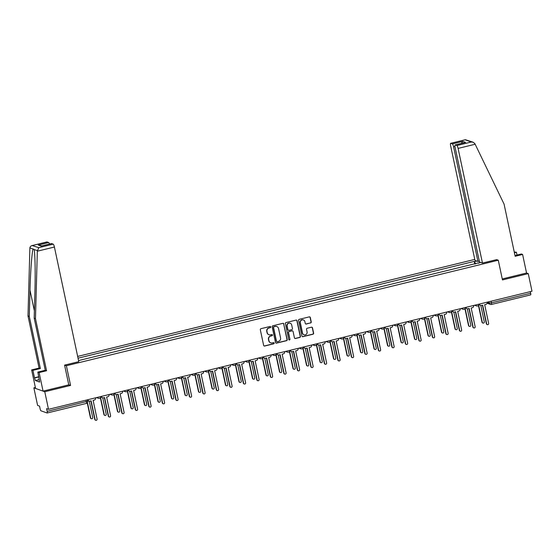 <?xml version="1.0" encoding="UTF-8"?>
<svg xmlns="http://www.w3.org/2000/svg" width="560" height="560" viewBox="0 0 560 560"><rect width="100%" height="100%" fill="white"/><g stroke="black" fill="none" stroke-linecap="round" stroke-linejoin="round"><path stroke-width="0.84" d="M270.732 326.935A0.63 0.609 109.6 0 0 270.004 326.473L260.981 328.678A0.896 0.868 109.6 0 0 260.316 329.756L263.634 345.366A0.896 0.868 109.6 0 0 264.67 346.031L273.693 343.826A0.63 0.609 109.6 0 0 273.777 342.629A0.63 0.609 109.6 0 0 273.434 342.608L272.265 342.895A2.863 2.772 109.6 0 1 268.961 340.781L268.681 339.479A2.863 2.772 109.6 0 1 270.809 336.042L271.978 335.755A0.63 0.609 109.6 0 0 272.062 334.558A0.63 0.609 109.6 0 0 271.719 334.544L270.55 334.824A2.863 2.772 109.6 0 1 267.246 332.717L266.966 331.415A2.863 2.772 109.6 0 1 269.094 327.971L270.263 327.691A0.63 0.609 109.6 0 0 270.732 326.935M268.891 334.705A2.863 2.772 109.6 0 1 267.029 332.64L266.749 331.338A2.863 2.772 109.6 0 1 268.877 327.894L270.046 327.607A0.63 0.609 109.6 0 0 270.235 326.459M264.075 345.961A0.896 0.868 109.6 0 0 264.446 345.954L273.476 343.749A0.63 0.609 109.6 0 0 273.665 342.601M270.606 342.776A2.863 2.772 109.6 0 1 268.737 340.704L268.464 339.402A2.863 2.772 109.6 0 1 270.592 335.965L271.761 335.678A0.63 0.609 109.6 0 0 271.95 334.53M310.576 322.994A0.896 0.868 109.6 0 0 311.241 321.923L310.31 317.541A0.896 0.868 109.6 0 0 309.274 316.876L299.25 319.326A0.896 0.868 109.6 0 0 298.585 320.404L301.903 336.021A0.896 0.868 109.6 0 0 302.939 336.679L312.963 334.229A0.896 0.868 109.6 0 0 313.628 333.158L312.508 327.866A0.896 0.868 109.6 0 0 311.472 327.201L307.181 328.251A0.896 0.868 109.6 0 0 306.516 329.329L307.076 331.954A2.394 2.317 109.6 0 1 303.996 334.761A2.394 2.317 109.6 0 1 302.526 333.06L300.342 322.784A2.394 2.317 109.6 0 1 303.422 319.97A2.394 2.317 109.6 0 1 304.892 321.671L305.256 323.386A0.896 0.868 109.6 0 0 306.285 324.044L310.359 322.917A0.896 0.868 109.6 0 0 311.024 321.846L310.093 317.464A0.896 0.868 109.6 0 0 309.652 316.869M35.378 387.478L33.873 387.849L44.772 391.734L70.567 385.434L66.381 365.729L498.281 260.218L502.467 279.923L528.262 273.623L532 291.214L48.51 409.325L46.585 408.639L47.166 411.376L87.668 401.219M44.772 391.734L48.51 409.325M283.892 323.995A0.896 0.868 109.6 0 0 282.856 323.337L272.832 325.78A0.896 0.868 109.6 0 0 272.167 326.858L275.485 342.475A0.896 0.868 109.6 0 0 276.521 343.133L286.545 340.683A0.896 0.868 109.6 0 0 287.21 339.612L283.668 323.918A0.896 0.868 109.6 0 0 283.227 323.33M286.041 322.553L296.065 320.11A0.896 0.868 109.6 0 1 297.101 320.768L300.419 336.385A0.896 0.868 109.6 0 1 299.754 337.456L295.463 338.506A0.896 0.868 109.6 0 1 294.427 337.848L293.083 331.513A0.896 0.868 109.6 0 0 292.047 330.855L289.205 331.548A0.896 0.868 109.6 0 0 288.54 332.626L289.94 339.22A0.63 0.609 109.6 0 1 289.135 339.955A0.63 0.609 109.6 0 1 288.75 339.507L285.376 323.631A0.896 0.868 109.6 0 1 286.041 322.553M33.873 387.849L37.611 405.433L39.543 406.126L40.124 408.863A1.827 0.392 -103.7 0 0 40.936 410.788L47.103 412.986A1.827 0.392 -103.7 0 0 47.166 412.993A1.827 0.392 -103.7 0 0 47.166 411.376M474.775 259.406L77.658 356.419M528.262 273.623L526.547 273.014L502.264 278.95M530.306 291.627L530.656 293.265A1.827 0.392 76.3 0 1 530.649 294.882A1.827 0.392 76.3 0 1 530.593 294.875M475.685 263.865L474.215 261.408L78.036 358.19M474.726 261.59L476.889 261.065M480.55 262.374L478.38 263.214M78.54 360.577L478.387 262.899M498.281 260.218L496.566 259.609M66.381 365.729L64.666 365.113M70.567 385.434L68.754 384.79M474.782 264.089L474.215 261.408M275.926 343.063A0.896 0.868 109.6 0 0 276.297 343.056L286.328 340.606A0.896 0.868 109.6 0 0 286.993 339.535L283.668 323.918M274.022 326.767A0.63 0.609 109.6 0 0 273.56 327.523L276.472 341.229A0.63 0.609 109.6 0 0 277.193 341.691L278.425 341.39A2.863 2.772 109.6 0 0 280.553 337.953L278.565 328.58A2.863 2.772 109.6 0 0 275.254 326.466L273.805 326.69A0.63 0.609 109.6 0 0 273.336 327.446L273.56 327.523M276.752 341.621A0.63 0.609 109.6 0 1 276.255 341.152L273.336 327.446M276.696 326.508A2.863 2.772 109.6 0 0 275.037 326.389L275.254 326.466M273.805 326.69L275.037 326.389M294.875 338.436A0.896 0.868 109.6 0 0 295.246 338.429L299.537 337.379A0.896 0.868 109.6 0 0 300.202 336.308L296.884 320.691A0.896 0.868 109.6 0 0 296.443 320.103M292.425 330.848A0.896 0.868 109.6 0 0 291.83 330.778L288.988 331.471A0.896 0.868 109.6 0 0 288.323 332.542L289.94 339.22M289.03 339.899A0.63 0.609 109.6 0 0 289.723 339.136M291.69 324.94A2.394 2.317 109.6 0 0 287.889 323.729A2.394 2.317 109.6 0 0 287.14 326.053L287.91 329.672A0.896 0.868 109.6 0 0 288.946 330.33L291.795 329.637A0.896 0.868 109.6 0 0 292.46 328.566L291.69 324.94M290.108 323.204A2.394 2.317 109.6 0 0 286.923 325.976L287.14 326.053M288.351 330.26A0.896 0.868 109.6 0 1 287.693 329.595L286.923 325.976M305.697 323.974A0.896 0.868 109.6 0 0 306.068 323.967L310.359 322.917M303.31 319.935A2.394 2.317 109.6 0 0 300.125 322.7L300.342 322.784M303.891 334.719A2.394 2.317 109.6 0 1 302.309 332.983L300.125 322.7M302.351 336.609A0.896 0.868 109.6 0 0 302.722 336.602L312.746 334.152A0.896 0.868 109.6 0 0 313.411 333.081L312.291 327.782A0.896 0.868 109.6 0 0 311.843 327.194M87.472 402.633L90.734 417.984A1.05 1.015 109.6 0 0 92.4 418.516A1.05 1.015 109.6 0 0 92.722 417.501L89.25 401.142M91.378 418.733L91.091 418.628A1.05 1.015 -70.4 0 1 90.447 417.886L87.262 402.899M87.871 399.707L87.885 399.777A1.827 1.764 109.6 0 0 89.992 401.121L91.119 400.848L95.095 419.545A1.05 1.015 109.6 0 0 96.754 420.07A1.05 1.015 109.6 0 0 97.083 419.055L93.107 400.365L94.234 400.085A1.827 1.764 109.6 0 0 95.592 397.894L95.578 397.831M95.739 420.287L95.452 420.182A1.05 1.015 -70.4 0 1 94.808 419.44L90.867 400.911M89.005 401.072L88.725 400.974A1.827 1.764 -70.4 0 1 87.626 399.77M100.597 397.565L104.237 414.687A1.05 1.015 109.6 0 0 105.896 415.219A1.05 1.015 109.6 0 0 106.225 414.204L102.746 397.845M104.881 415.429L104.594 415.331A1.05 1.015 -70.4 0 1 103.95 414.589L100.387 397.831M114.1 394.268L117.74 411.39A1.05 1.015 109.6 0 0 119.399 411.922A1.05 1.015 109.6 0 0 119.728 410.9L116.249 394.541M118.377 412.132L118.097 412.034A1.05 1.015 -70.4 0 1 117.453 411.285L113.89 394.534M37.324 251.209L38.78 247.667L53.193 244.146A2.737 0.588 76.3 0 1 54.411 247.03L37.324 251.209L35.476 318.598L46.564 370.748L39.116 372.568L43.064 391.125L68.768 384.846L64.582 365.134L78.778 361.669L54.411 247.03M39.116 379.652L35.42 380.555L39.627 382.06L37.835 372.106L45.276 370.286L34.188 318.143L34.909 291.956C35.483 273.378 35.07 252.196 34.076 249.368L33.124 249.032C31.997 251.097 30.443 271.586 30.002 290.206L29.288 316.386L40.369 368.536L32.928 370.356L34.503 377.783L38.815 376.726M34.125 249.592L37.324 250.53M34.188 318.143L35.476 318.598M37.835 372.106L39.116 372.568M45.276 370.286L46.564 370.748M46.865 241.983A2.737 0.588 76.3 0 1 46.935 241.941A2.737 0.588 76.3 0 1 47.019 241.948L48.678 242.536A2.737 0.588 76.3 0 1 49.511 244.02M35.42 380.555L34.503 377.783M47.019 241.948L32.613 245.469C31.017 245.756 30.107 246.554 29.883 247.87L28 315.931L39.081 368.081L31.64 369.894L32.928 370.356M31.64 369.894L35.588 388.458L43.064 391.125M39.081 368.081L40.369 368.536M28 315.931L29.288 316.386M51.373 243.593A2.737 0.588 76.3 0 1 51.45 243.551A2.737 0.588 76.3 0 1 51.534 243.558L53.193 244.146M38.857 376.929L34.853 377.902M41.86 245.889L38.29 245.077L48.678 242.536M51.534 243.558L41.706 245.959M38.78 247.667L32.165 245.546L46.935 241.941M517.013 255.045L516.411 252.245L514.409 252.735M516.411 252.245L514.255 252M482.461 263.053L458.094 148.414A2.737 0.588 -103.7 0 0 456.876 145.53L455.217 144.942A2.737 0.588 -103.7 0 0 455.133 144.935A2.737 0.588 -103.7 0 0 455.126 147.357L479.493 261.996L482.461 263.053L496.664 259.644M456.876 145.53L471.289 142.009L473.123 142.212L474.873 143.64L504.077 204.127L515.158 256.27L522.606 254.457L521.318 253.995L515.004 255.535M522.606 254.457L526.547 273.014M452.361 143.92L450.709 143.332A2.737 0.588 -103.7 0 0 450.618 143.325A2.737 0.588 -103.7 0 0 450.618 145.747L474.985 260.386L477.946 261.443L453.579 146.804A2.737 0.588 -103.7 0 0 452.361 143.92L462.749 141.386L461.356 143.409M479.304 261.107L477.946 261.443M464.73 142.618L455.217 144.942M473.123 142.212L465.395 139.713L450.709 143.332M101.374 396.41L101.388 396.48A1.827 1.764 109.6 0 0 103.495 397.824L104.622 397.551L108.598 416.241A1.05 1.015 109.6 0 0 110.257 416.773A1.05 1.015 109.6 0 0 110.586 415.758L106.61 397.061L107.737 396.788A1.827 1.764 109.6 0 0 109.095 394.597L109.081 394.527M109.235 416.99L108.955 416.885A1.05 1.015 -70.4 0 1 108.311 416.143L104.37 397.614M102.508 397.775L102.221 397.677A1.827 1.764 -70.4 0 1 101.129 396.473M114.877 393.113L114.891 393.183A1.827 1.764 109.6 0 0 116.998 394.527L118.125 394.254L122.101 412.944A1.05 1.015 109.6 0 0 123.76 413.476A1.05 1.015 109.6 0 0 124.089 412.461L120.113 393.764L121.24 393.491A1.827 1.764 109.6 0 0 122.598 391.3L122.584 391.23M122.738 413.693L122.458 413.588A1.05 1.015 -70.4 0 1 121.814 412.846L117.873 394.31M116.011 394.478L115.724 394.373A1.827 1.764 -70.4 0 1 114.632 393.176M127.603 390.971L131.243 408.093A1.05 1.015 109.6 0 0 132.902 408.618A1.05 1.015 109.6 0 0 133.231 407.603L129.752 391.244M131.88 408.835L131.6 408.737A1.05 1.015 -70.4 0 1 130.956 407.988L127.393 391.23M141.106 387.674L144.739 404.789A1.05 1.015 109.6 0 0 146.405 405.321A1.05 1.015 109.6 0 0 146.734 404.306L143.255 387.947M145.383 405.538L145.103 405.433A1.05 1.015 -70.4 0 1 144.459 404.691L140.896 387.933M154.609 384.377L158.242 401.492A1.05 1.015 109.6 0 0 159.908 402.024A1.05 1.015 109.6 0 0 160.237 401.009L156.758 384.65M158.886 402.241L158.606 402.136A1.05 1.015 -70.4 0 1 157.962 401.394L154.399 384.636M128.38 389.816L128.394 389.886A1.827 1.764 109.6 0 0 130.501 391.23L131.628 390.95L135.597 409.647A1.05 1.015 109.6 0 0 137.263 410.179A1.05 1.015 109.6 0 0 137.592 409.157L133.616 390.467L134.743 390.194A1.827 1.764 109.6 0 0 136.101 388.003L136.08 387.933M136.241 410.389L135.961 410.291A1.05 1.015 -70.4 0 1 135.317 409.542L131.376 391.013M129.514 391.181L129.227 391.076A1.827 1.764 -70.4 0 1 128.135 389.872M141.883 386.519L141.897 386.582A1.827 1.764 109.6 0 0 144.004 387.926L145.131 387.653L149.1 406.35A1.05 1.015 109.6 0 0 150.766 406.882A1.05 1.015 109.6 0 0 151.095 405.86L147.119 387.17L148.246 386.89A1.827 1.764 109.6 0 0 149.597 384.706L149.583 384.636M149.744 407.092L149.464 406.994A1.05 1.015 -70.4 0 1 148.82 406.245L144.879 387.716M143.017 387.877L142.73 387.779A1.827 1.764 -70.4 0 1 141.638 386.575M155.386 383.215L155.4 383.285A1.827 1.764 109.6 0 0 157.507 384.629L158.634 384.356L162.603 403.046A1.05 1.015 109.6 0 0 164.269 403.578A1.05 1.015 109.6 0 0 164.598 402.563L160.622 383.873L161.749 383.593A1.827 1.764 109.6 0 0 163.1 381.402L163.086 381.339M163.247 403.795L162.967 403.69A1.05 1.015 -70.4 0 1 162.323 402.948L158.382 384.419M156.52 384.58L156.233 384.482A1.827 1.764 -70.4 0 1 155.141 383.278M168.105 381.073L171.745 398.195A1.05 1.015 109.6 0 0 173.411 398.727A1.05 1.015 109.6 0 0 173.74 397.712L170.261 381.346M172.389 398.937L172.109 398.839A1.05 1.015 -70.4 0 1 171.465 398.097L167.902 381.339M168.889 379.918L168.903 379.988A1.827 1.764 109.6 0 0 171.01 381.332L172.13 381.059L176.106 399.749A1.05 1.015 109.6 0 0 177.772 400.281A1.05 1.015 109.6 0 0 178.101 399.266L174.125 380.569L175.252 380.296A1.827 1.764 109.6 0 0 176.603 378.105L176.589 378.035M176.75 400.498L176.463 400.393A1.05 1.015 -70.4 0 1 175.826 399.651L171.885 381.115M170.016 381.283L169.736 381.178A1.827 1.764 -70.4 0 1 168.637 379.981M181.608 377.776L185.248 394.898A1.05 1.015 109.6 0 0 186.914 395.43A1.05 1.015 109.6 0 0 187.243 394.408L183.764 378.049M185.892 395.64L185.612 395.542A1.05 1.015 -70.4 0 1 184.968 394.793L181.405 378.042M182.392 376.621L182.406 376.691A1.827 1.764 109.6 0 0 184.513 378.035L185.633 377.762L189.609 396.452A1.05 1.015 109.6 0 0 191.275 396.984A1.05 1.015 109.6 0 0 191.597 395.969L187.628 377.272L188.755 376.999A1.827 1.764 109.6 0 0 190.106 374.808L190.092 374.738M190.253 397.194L189.966 397.096A1.05 1.015 -70.4 0 1 189.329 396.354L185.388 377.818M183.519 377.986L183.239 377.881A1.827 1.764 -70.4 0 1 182.14 376.684M195.111 374.479L198.751 391.601A1.05 1.015 109.6 0 0 200.417 392.126A1.05 1.015 109.6 0 0 200.739 391.111L197.267 374.752M199.395 392.343L199.108 392.245A1.05 1.015 -70.4 0 1 198.471 391.496L194.908 374.738M195.895 373.324L195.909 373.387A1.827 1.764 109.6 0 0 198.016 374.738L199.136 374.458L203.112 393.155A1.05 1.015 109.6 0 0 204.778 393.687A1.05 1.015 109.6 0 0 205.1 392.665L201.131 373.975L202.251 373.702A1.827 1.764 109.6 0 0 203.609 371.511L203.595 371.441M203.756 393.897L203.469 393.799A1.05 1.015 -70.4 0 1 202.825 393.05L198.891 374.521M197.022 374.689L196.742 374.584A1.827 1.764 -70.4 0 1 195.643 373.38M208.614 371.182L212.254 388.297A1.05 1.015 109.6 0 0 213.92 388.829A1.05 1.015 109.6 0 0 214.242 387.814L210.77 371.455M212.898 389.046L212.611 388.941A1.05 1.015 -70.4 0 1 211.974 388.199L208.411 371.441M209.391 370.027L209.405 370.09A1.827 1.764 109.6 0 0 211.512 371.434L212.639 371.161L216.615 389.858A1.05 1.015 109.6 0 0 218.274 390.383A1.05 1.015 109.6 0 0 218.603 389.368L214.634 370.678L215.754 370.398A1.827 1.764 109.6 0 0 217.112 368.207L217.098 368.144M217.259 390.6L216.972 390.502A1.05 1.015 -70.4 0 1 216.328 389.753L212.394 371.224M210.525 371.385L210.245 371.287A1.827 1.764 -70.4 0 1 209.146 370.083M222.117 367.885L225.757 385A1.05 1.015 109.6 0 0 227.423 385.532A1.05 1.015 109.6 0 0 227.745 384.517L224.273 368.158M226.401 385.749L226.114 385.644A1.05 1.015 -70.4 0 1 225.47 384.902L221.914 368.144M222.894 366.723L222.908 366.793A1.827 1.764 109.6 0 0 225.015 368.137L226.142 367.864L230.118 386.554A1.05 1.015 109.6 0 0 231.777 387.086A1.05 1.015 109.6 0 0 232.106 386.071L228.13 367.374L229.257 367.101A1.827 1.764 109.6 0 0 230.615 364.91L230.601 364.84M230.762 387.303L230.475 387.198A1.05 1.015 -70.4 0 1 229.831 386.456L225.897 367.927M224.028 368.088L223.748 367.99A1.827 1.764 -70.4 0 1 222.649 366.786M235.62 364.581L239.26 381.703A1.05 1.015 109.6 0 0 240.919 382.235A1.05 1.015 109.6 0 0 241.248 381.213L237.769 364.854M239.904 382.445L239.617 382.347A1.05 1.015 -70.4 0 1 238.973 381.598L235.417 364.847M236.397 363.426L236.411 363.496A1.827 1.764 109.6 0 0 238.518 364.84L239.645 364.567L243.621 383.257A1.05 1.015 109.6 0 0 245.28 383.789A1.05 1.015 109.6 0 0 245.609 382.774L241.633 364.077L242.76 363.804A1.827 1.764 109.6 0 0 244.118 361.613L244.104 361.543M244.258 384.006L243.978 383.901A1.05 1.015 -70.4 0 1 243.334 383.159L239.393 364.623M237.531 364.791L237.244 364.686A1.827 1.764 -70.4 0 1 236.152 363.489M249.123 361.284L252.763 378.406A1.05 1.015 109.6 0 0 254.422 378.938A1.05 1.015 109.6 0 0 254.751 377.916L251.272 361.557M253.407 379.148L253.12 379.05A1.05 1.015 -70.4 0 1 252.476 378.301L248.913 361.55M249.9 360.129L249.914 360.199A1.827 1.764 109.6 0 0 252.021 361.543L253.148 361.263L257.124 379.96A1.05 1.015 109.6 0 0 258.783 380.492A1.05 1.015 109.6 0 0 259.112 379.477L255.136 360.78L256.263 360.507A1.827 1.764 109.6 0 0 257.621 358.316L257.607 358.246M257.761 380.702L257.481 380.604A1.05 1.015 -70.4 0 1 256.837 379.862L252.896 361.326M251.034 361.494L250.747 361.389A1.827 1.764 -70.4 0 1 249.655 360.185M262.626 357.987L266.266 375.102A1.05 1.015 109.6 0 0 267.925 375.634A1.05 1.015 109.6 0 0 268.254 374.619L264.775 358.26M266.903 375.851L266.623 375.746A1.05 1.015 -70.4 0 1 265.979 375.004L262.416 358.246M263.403 356.832L263.417 356.895A1.827 1.764 109.6 0 0 265.524 358.246L266.651 357.966L270.62 376.663A1.05 1.015 109.6 0 0 272.286 377.195A1.05 1.015 109.6 0 0 272.615 376.173L268.639 357.483L269.766 357.21A1.827 1.764 109.6 0 0 271.124 355.019L271.103 354.949M271.264 377.405L270.984 377.307A1.05 1.015 -70.4 0 1 270.34 376.558L266.399 358.029M264.537 358.19L264.25 358.092A1.827 1.764 -70.4 0 1 263.158 356.888M276.129 354.69L279.769 371.805A1.05 1.015 109.6 0 0 281.428 372.337A1.05 1.015 109.6 0 0 281.757 371.322L278.278 354.963M280.406 372.554L280.126 372.449A1.05 1.015 -70.4 0 1 279.482 371.707L275.919 354.949M276.906 353.528L276.92 353.598A1.827 1.764 109.6 0 0 279.027 354.942L280.154 354.669L284.123 373.366A1.05 1.015 109.6 0 0 285.789 373.891A1.05 1.015 109.6 0 0 286.118 372.876L282.142 354.186L283.269 353.906A1.827 1.764 109.6 0 0 284.62 351.715L284.606 351.652M284.767 374.108L284.487 374.01A1.05 1.015 -70.4 0 1 283.843 373.261L279.902 354.732M278.04 354.893L277.753 354.795A1.827 1.764 -70.4 0 1 276.661 353.591M289.632 351.386L293.265 368.508A1.05 1.015 109.6 0 0 294.931 369.04A1.05 1.015 109.6 0 0 295.26 368.025L291.781 351.666M293.909 369.25L293.629 369.152A1.05 1.015 -70.4 0 1 292.985 368.41L289.422 351.652M290.409 350.231L290.423 350.301A1.827 1.764 109.6 0 0 292.53 351.645L293.657 351.372L297.626 370.062A1.05 1.015 109.6 0 0 299.292 370.594A1.05 1.015 109.6 0 0 299.621 369.579L295.645 350.882L296.772 350.609A1.827 1.764 109.6 0 0 298.123 348.418L298.109 348.348M298.27 370.811L297.99 370.706A1.05 1.015 -70.4 0 1 297.346 369.964L293.405 351.435M291.543 351.596L291.256 351.498A1.827 1.764 -70.4 0 1 290.164 350.294M303.135 348.089L306.768 365.211A1.05 1.015 109.6 0 0 308.434 365.743A1.05 1.015 109.6 0 0 308.763 364.721L305.284 348.362M307.412 365.953L307.132 365.855A1.05 1.015 -70.4 0 1 306.488 365.106L302.925 348.355M303.912 346.934L303.926 347.004A1.827 1.764 109.6 0 0 306.033 348.348L307.16 348.075L311.129 366.765A1.05 1.015 109.6 0 0 312.795 367.297A1.05 1.015 109.6 0 0 313.124 366.282L309.148 347.585L310.275 347.312A1.827 1.764 109.6 0 0 311.626 345.121L311.612 345.051M311.773 367.514L311.486 367.409A1.05 1.015 -70.4 0 1 310.849 366.667L306.908 348.131M305.046 348.299L304.759 348.194A1.827 1.764 -70.4 0 1 303.667 346.997M316.631 344.792L320.271 361.914A1.05 1.015 109.6 0 0 321.937 362.446A1.05 1.015 109.6 0 0 322.266 361.424L318.787 345.065M320.915 362.656L320.635 362.558A1.05 1.015 -70.4 0 1 319.991 361.809L316.428 345.058M317.415 343.637L317.429 343.707A1.827 1.764 109.6 0 0 319.536 345.051L320.656 344.771L324.632 363.468A1.05 1.015 109.6 0 0 326.298 364A1.05 1.015 109.6 0 0 326.62 362.978L322.651 344.288L323.778 344.015A1.827 1.764 109.6 0 0 325.129 341.824L325.115 341.754M325.276 364.21L324.989 364.112A1.05 1.015 -70.4 0 1 324.352 363.363L320.411 344.834M318.542 345.002L318.262 344.897A1.827 1.764 -70.4 0 1 317.163 343.693M330.134 341.495L333.774 358.61A1.05 1.015 109.6 0 0 335.44 359.142A1.05 1.015 109.6 0 0 335.769 358.127L332.29 341.768M334.418 359.359L334.131 359.254A1.05 1.015 -70.4 0 1 333.494 358.512L329.931 341.754M330.918 340.34L330.932 340.403A1.827 1.764 109.6 0 0 333.039 341.747L334.159 341.474L338.135 360.171A1.05 1.015 109.6 0 0 339.801 360.703A1.05 1.015 109.6 0 0 340.123 359.681L336.154 340.991L337.274 340.711A1.827 1.764 109.6 0 0 338.632 338.527L338.618 338.457M338.779 360.913L338.492 360.815A1.05 1.015 -70.4 0 1 337.848 360.066L333.914 341.537M332.045 341.698L331.765 341.6A1.827 1.764 -70.4 0 1 330.666 340.396M343.637 338.198L347.277 355.313A1.05 1.015 109.6 0 0 348.943 355.845A1.05 1.015 109.6 0 0 349.265 354.83L345.793 338.471M347.921 356.062L347.634 355.957A1.05 1.015 -70.4 0 1 346.997 355.215L343.434 338.457M344.414 337.036L344.435 337.106A1.827 1.764 109.6 0 0 346.535 338.45L347.662 338.177L351.638 356.874A1.05 1.015 109.6 0 0 353.304 357.399A1.05 1.015 109.6 0 0 353.626 356.384L349.657 337.694L350.777 337.414A1.827 1.764 109.6 0 0 352.135 335.223L352.121 335.16M352.282 357.616L351.995 357.511A1.05 1.015 -70.4 0 1 351.351 356.769L347.417 338.24M345.548 338.401L345.268 338.303A1.827 1.764 -70.4 0 1 344.169 337.099M357.14 334.894L360.78 352.016A1.05 1.015 109.6 0 0 362.446 352.548A1.05 1.015 109.6 0 0 362.768 351.533L359.296 335.167M361.424 352.758L361.137 352.66A1.05 1.015 -70.4 0 1 360.493 351.918L356.937 335.16M357.917 333.739L357.931 333.809A1.827 1.764 109.6 0 0 360.038 335.153L361.165 334.88L365.141 353.57A1.05 1.015 109.6 0 0 366.8 354.102A1.05 1.015 109.6 0 0 367.129 353.087L363.16 334.39L364.28 334.117A1.827 1.764 109.6 0 0 365.638 331.926L365.624 331.856M365.785 354.319L365.498 354.214A1.05 1.015 -70.4 0 1 364.854 353.472L360.92 334.936M359.051 335.104L358.771 335.006A1.827 1.764 -70.4 0 1 357.672 333.802M370.643 331.597L374.283 348.719A1.05 1.015 109.6 0 0 375.942 349.251A1.05 1.015 109.6 0 0 376.271 348.229L372.792 331.87M374.927 349.461L374.64 349.363A1.05 1.015 -70.4 0 1 373.996 348.614L370.44 331.863M371.42 330.442L371.434 330.512A1.827 1.764 109.6 0 0 373.541 331.856L374.668 331.583L378.644 350.273A1.05 1.015 109.6 0 0 380.303 350.805A1.05 1.015 109.6 0 0 380.632 349.79L376.656 331.093L377.783 330.82A1.827 1.764 109.6 0 0 379.141 328.629L379.127 328.559M379.288 351.015L379.001 350.917A1.05 1.015 -70.4 0 1 378.357 350.175L374.416 331.639M372.554 331.807L372.274 331.702A1.827 1.764 -70.4 0 1 371.175 330.505M384.146 328.3L387.786 345.422A1.05 1.015 109.6 0 0 389.445 345.947A1.05 1.015 109.6 0 0 389.774 344.932L386.295 328.573M388.43 346.164L388.143 346.066A1.05 1.015 -70.4 0 1 387.499 345.317L383.936 328.559M384.923 327.145L384.937 327.215A1.827 1.764 109.6 0 0 387.044 328.559L388.171 328.279L392.147 346.976A1.05 1.015 109.6 0 0 393.806 347.508A1.05 1.015 109.6 0 0 394.135 346.486L390.159 327.796L391.286 327.523A1.827 1.764 109.6 0 0 392.644 325.332L392.63 325.262M392.784 347.718L392.504 347.62A1.05 1.015 -70.4 0 1 391.86 346.871L387.919 328.342M386.057 328.51L385.77 328.405A1.827 1.764 -70.4 0 1 384.678 327.201M397.649 325.003L401.289 342.118A1.05 1.015 109.6 0 0 402.948 342.65A1.05 1.015 109.6 0 0 403.277 341.635L399.798 325.276M401.926 342.867L401.646 342.762A1.05 1.015 -70.4 0 1 401.002 342.02L397.439 325.262M398.426 323.848L398.44 323.911A1.827 1.764 109.6 0 0 400.547 325.255L401.674 324.982L405.643 343.679A1.05 1.015 109.6 0 0 407.309 344.211A1.05 1.015 109.6 0 0 407.638 343.189L403.662 324.499L404.789 324.219A1.827 1.764 109.6 0 0 406.147 322.028L406.133 321.965M406.287 344.421L406.007 344.323A1.05 1.015 -70.4 0 1 405.363 343.574L401.422 325.045M399.56 325.206L399.273 325.108A1.827 1.764 -70.4 0 1 398.181 323.904M411.152 321.706L414.792 338.821A1.05 1.015 109.6 0 0 416.451 339.353A1.05 1.015 109.6 0 0 416.78 338.338L413.301 321.979M415.429 339.57L415.149 339.465A1.05 1.015 -70.4 0 1 414.505 338.723L410.942 321.965M411.929 320.544L411.943 320.614A1.827 1.764 109.6 0 0 414.05 321.958L415.177 321.685L419.146 340.375A1.05 1.015 109.6 0 0 420.812 340.907A1.05 1.015 109.6 0 0 421.141 339.892L417.165 321.195L418.292 320.922A1.827 1.764 109.6 0 0 419.65 318.731L419.629 318.668M419.79 341.124L419.51 341.019A1.05 1.015 -70.4 0 1 418.866 340.277L414.925 321.748M413.063 321.909L412.776 321.811A1.827 1.764 -70.4 0 1 411.684 320.607M424.655 318.402L428.288 335.524A1.05 1.015 109.6 0 0 429.954 336.056A1.05 1.015 109.6 0 0 430.283 335.034L426.804 318.675M428.932 336.266L428.652 336.168A1.05 1.015 -70.4 0 1 428.008 335.419L424.445 318.668M425.432 317.247L425.446 317.317A1.827 1.764 109.6 0 0 427.553 318.661L428.68 318.388L432.649 337.078A1.05 1.015 109.6 0 0 434.315 337.61A1.05 1.015 109.6 0 0 434.644 336.595L430.668 317.898L431.795 317.625A1.827 1.764 109.6 0 0 433.146 315.434L433.132 315.364M433.293 337.827L433.013 337.722A1.05 1.015 -70.4 0 1 432.369 336.98L428.428 318.444M426.566 318.612L426.279 318.507A1.827 1.764 -70.4 0 1 425.187 317.31M438.158 315.105L441.791 332.227A1.05 1.015 109.6 0 0 443.457 332.759A1.05 1.015 109.6 0 0 443.786 331.737L440.307 315.378M442.435 332.969L442.155 332.871A1.05 1.015 -70.4 0 1 441.511 332.122L437.948 315.371M438.935 313.95L438.949 314.02A1.827 1.764 109.6 0 0 441.056 315.364L442.183 315.091L446.152 333.781A1.05 1.015 109.6 0 0 447.818 334.313A1.05 1.015 109.6 0 0 448.147 333.298L444.171 314.601L445.298 314.328A1.827 1.764 109.6 0 0 446.649 312.137L446.635 312.067M446.796 334.523L446.516 334.425A1.05 1.015 -70.4 0 1 445.872 333.683L441.931 315.147M440.069 315.315L439.782 315.21A1.827 1.764 -70.4 0 1 438.69 314.013M451.654 311.808L455.294 328.93A1.05 1.015 109.6 0 0 456.96 329.455A1.05 1.015 109.6 0 0 457.289 328.44L453.81 312.081M455.938 329.672L455.658 329.567A1.05 1.015 -70.4 0 1 455.014 328.825L451.451 312.067M452.438 310.653L452.452 310.716A1.827 1.764 109.6 0 0 454.559 312.067L455.679 311.787L459.655 330.484A1.05 1.015 109.6 0 0 461.321 331.016A1.05 1.015 109.6 0 0 461.643 329.994L457.674 311.304L458.801 311.031A1.827 1.764 109.6 0 0 460.152 308.84L460.138 308.77M460.299 331.226L460.012 331.128A1.05 1.015 -70.4 0 1 459.375 330.379L455.434 311.85M453.565 312.011L453.285 311.913A1.827 1.764 -70.4 0 1 452.186 310.709M465.157 308.511L468.797 325.626A1.05 1.015 109.6 0 0 470.463 326.158A1.05 1.015 109.6 0 0 470.792 325.143L467.313 308.784M469.441 326.375L469.161 326.27A1.05 1.015 -70.4 0 1 468.517 325.528L464.954 308.77M465.941 307.349L465.955 307.419A1.827 1.764 109.6 0 0 468.062 308.763L469.182 308.49L473.158 327.187A1.05 1.015 109.6 0 0 474.824 327.712A1.05 1.015 109.6 0 0 475.146 326.697L471.177 308.007L472.304 307.727A1.827 1.764 109.6 0 0 473.655 305.536L473.641 305.473M473.802 327.929L473.515 327.831A1.05 1.015 -70.4 0 1 472.878 327.082L468.937 308.553M467.068 308.714L466.788 308.616A1.827 1.764 -70.4 0 1 465.689 307.412M478.66 305.207L482.3 322.329A1.05 1.015 109.6 0 0 483.966 322.861A1.05 1.015 109.6 0 0 484.288 321.846L480.816 305.487M482.944 323.071L482.657 322.973A1.05 1.015 -70.4 0 1 482.02 322.231L478.457 305.473M479.437 304.052L479.458 304.122A1.827 1.764 109.6 0 0 481.565 305.466L482.685 305.193L486.661 323.883A1.05 1.015 109.6 0 0 488.327 324.415A1.05 1.015 109.6 0 0 488.649 323.4L484.68 304.703L485.8 304.43A1.827 1.764 109.6 0 0 487.158 302.239L487.144 302.169M487.305 324.632L487.018 324.527A1.05 1.015 -70.4 0 1 486.374 323.785L482.44 305.256M480.571 305.417L480.291 305.319A1.827 1.764 -70.4 0 1 479.192 304.115M487.179 302.365L489.279 303.114L491.442 302.841L530.656 293.265M488.985 301.721L489.279 303.114A1.827 1.764 -70.4 0 0 490.392 304.409A1.827 1.827 0 0 0 491.442 304.458A1.827 0.392 -103.7 0 0 491.442 302.841L491.099 301.203M99.442 398.342A1.827 1.764 -70.4 0 1 97.454 397.369M112.945 395.045A1.827 1.764 -70.4 0 1 110.957 394.072M126.448 391.748A1.827 1.764 -70.4 0 1 124.46 390.775M139.951 388.451A1.827 1.764 -70.4 0 1 137.963 387.471M153.447 385.147A1.827 1.764 -70.4 0 1 151.466 384.174M166.95 381.85A1.827 1.764 -70.4 0 1 164.969 380.877M180.453 378.553A1.827 1.764 -70.4 0 1 178.472 377.58M193.956 375.256A1.827 1.764 -70.4 0 1 191.975 374.283M207.459 371.959A1.827 1.764 -70.4 0 1 205.471 370.979M220.962 368.655A1.827 1.764 -70.4 0 1 218.974 367.682M234.465 365.358A1.827 1.764 -70.4 0 1 232.477 364.385M247.968 362.061A1.827 1.764 -70.4 0 1 245.98 361.088M261.471 358.764A1.827 1.764 -70.4 0 1 259.483 357.784M274.974 355.467A1.827 1.764 -70.4 0 1 272.986 354.487M288.477 352.163A1.827 1.764 -70.4 0 1 286.489 351.19M301.973 348.866A1.827 1.764 -70.4 0 1 299.992 347.893M315.476 345.569A1.827 1.764 -70.4 0 1 313.495 344.596M328.979 342.272A1.827 1.764 -70.4 0 1 326.998 341.292M342.482 338.975A1.827 1.764 -70.4 0 1 340.494 337.995M355.985 335.671A1.827 1.764 -70.4 0 1 353.997 334.698M369.488 332.374A1.827 1.764 -70.4 0 1 367.5 331.401M382.991 329.077A1.827 1.764 -70.4 0 1 381.003 328.104M396.494 325.78A1.827 1.764 -70.4 0 1 394.506 324.8M409.997 322.476A1.827 1.764 -70.4 0 1 408.009 321.503M423.5 319.179A1.827 1.764 -70.4 0 1 421.512 318.206M436.996 315.882A1.827 1.764 -70.4 0 1 435.015 314.909M450.499 312.585A1.827 1.764 -70.4 0 1 448.518 311.605M464.002 309.288A1.827 1.764 -70.4 0 1 462.021 308.308M477.505 305.984A1.827 1.764 -70.4 0 1 475.517 305.011M86.03 400.162L86.373 401.8A1.827 0.392 -103.7 0 1 86.373 403.417A1.827 1.827 0 0 0 87.724 401.261L87.416 399.819M487.095 303.233L490.392 304.409A1.827 1.764 -70.4 0 0 491.386 304.458A1.827 0.392 -103.7 0 0 491.442 304.458L530.649 294.882M86.317 403.41A1.827 0.392 -103.7 0 0 86.373 403.417L47.166 412.993M33.124 249.032L29.883 247.87M41.146 246.092L38.29 245.077M34.391 310.849L30.002 290.206M471.289 142.009L465.115 139.811M462.749 141.386L465.605 142.401M475.181 144.242L458.094 148.414M454.972 146.468L453.579 146.804M96.509 397.6L98.455 398.293A1.827 1.827 0 0 0 100.891 396.529M110.012 394.303L111.951 394.996A1.827 1.827 0 0 0 114.394 393.232M123.515 391.006L125.454 391.699A1.827 1.827 0 0 0 127.897 389.935M137.018 387.702L138.957 388.402A1.827 1.827 0 0 0 141.393 386.638M150.514 384.405L152.46 385.098A1.827 1.827 0 0 0 154.896 383.334M164.017 381.108L165.963 381.801A1.827 1.827 0 0 0 168.399 380.037M177.52 377.811L179.466 378.504A1.827 1.827 0 0 0 181.902 376.74M191.023 374.514L192.969 375.207A1.827 1.827 0 0 0 195.405 373.443M204.526 371.21L206.472 371.91A1.827 1.827 0 0 0 208.908 370.139M218.029 367.913L219.975 368.606A1.827 1.827 0 0 0 222.411 366.842M231.532 364.616L233.478 365.309A1.827 1.827 0 0 0 235.914 363.545M245.035 361.319L246.981 362.012A1.827 1.827 0 0 0 249.417 360.248M258.538 358.022L260.477 358.715A1.827 1.827 0 0 0 262.92 356.951M272.041 354.718L273.98 355.411A1.827 1.827 0 0 0 276.416 353.647M285.537 351.421L287.483 352.114A1.827 1.827 0 0 0 289.919 350.35M299.04 348.124L300.986 348.817A1.827 1.827 0 0 0 303.422 347.053M312.543 344.827L314.489 345.52A1.827 1.827 0 0 0 316.925 343.756M326.046 341.523L327.992 342.223A1.827 1.827 0 0 0 330.428 340.459M339.549 338.226L341.495 338.919A1.827 1.827 0 0 0 343.931 337.155M353.052 334.929L354.998 335.622A1.827 1.827 0 0 0 357.434 333.858M366.555 331.632L368.501 332.325A1.827 1.827 0 0 0 370.937 330.561M380.058 328.335L382.004 329.028A1.827 1.827 0 0 0 384.44 327.264M393.561 325.031L395.5 325.731A1.827 1.827 0 0 0 397.943 323.967M407.064 321.734L409.003 322.427A1.827 1.827 0 0 0 411.439 320.663M420.56 318.437L422.506 319.13A1.827 1.827 0 0 0 424.942 317.366M434.063 315.14L436.009 315.833A1.827 1.827 0 0 0 438.445 314.069M447.566 311.843L449.512 312.536A1.827 1.827 0 0 0 451.948 310.772M461.069 308.539L463.015 309.239A1.827 1.827 0 0 0 465.451 307.468M474.572 305.242L476.518 305.935A1.827 1.827 0 0 0 478.954 304.171M51.45 243.551L41.426 246.001M455.133 144.935L465.157 142.485M450.618 143.325L465.395 139.713"/></g></svg>
